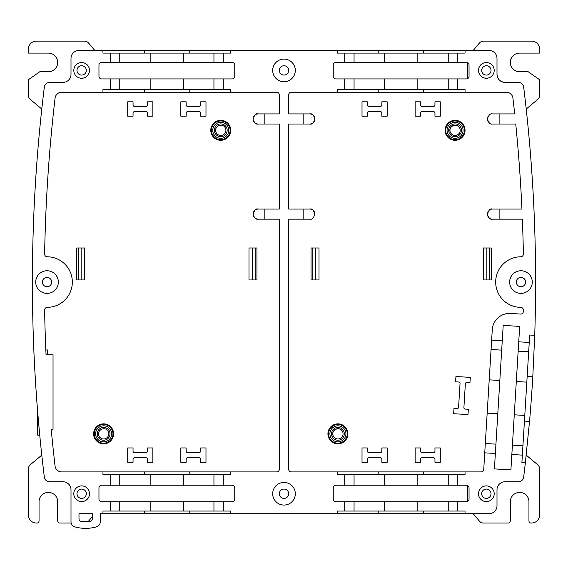 <?xml version="1.0" encoding="UTF-8"?>
<svg xmlns="http://www.w3.org/2000/svg" width="568" height="568" viewBox="0 0 568 568"><rect width="100%" height="100%" fill="white"/><g stroke="black" fill="none" stroke-linecap="round" stroke-linejoin="round"><path stroke-width="0.85" d="M488.111 211.544A5.062 5.062 0 0 0 492.477 219.163L522.375 219.163A1586.864 1586.864 0 0 1 523.376 254.073A2.662 2.662 0 0 1 520.742 256.779A25.297 25.297 0 0 0 495.672 282.069A25.297 25.297 0 0 0 520.735 307.366A2.662 2.662 0 0 1 523.369 310.078L523.348 311.456A2.662 2.662 0 0 1 520.686 314.069L510.589 313.458A17.31 17.31 0 0 0 492.279 329.667L484.745 452.838L495.367 453.484L494.423 468.898L510.902 469.906L511.846 454.492L522.354 455.131L521.9 462.579L525.357 462.785L526.216 455.124L537.697 464.759A5.325 5.325 0 0 1 539.6 468.834L539.6 515.041A7.987 7.987 0 0 1 531.612 523.029L531.08 523.029A2.13 2.13 0 0 1 528.95 520.899L528.95 501.729A9.315 9.315 0 0 0 519.628 492.413A9.315 9.315 0 0 0 510.312 501.729L510.312 520.899A2.13 2.13 0 0 1 508.182 523.029L483.51 523.029A5.325 5.325 0 0 1 479.427 521.126L473.208 513.713M484.745 452.838L483.737 469.409A2.662 2.662 0 0 1 481.075 471.909L465.05 471.909L465.05 474.571L448.244 474.571L448.244 485.221L344.705 485.221L344.705 474.571L384.472 474.571L384.472 485.221M110.405 53.101L119.756 53.101L119.756 62.416L110.405 62.416L110.405 53.101L102.95 53.101L102.95 50.438L78.987 50.438A7.987 7.987 0 0 0 71 58.426L71 74.401A7.987 7.987 0 0 1 63.012 82.388L49.615 82.388A5.325 5.325 0 0 0 44.332 87.06A1598.828 1598.828 0 0 0 44.332 477.084A5.325 5.325 0 0 0 49.615 481.763L63.012 481.763A7.987 7.987 0 0 1 71 489.751L71 521.751A5.325 5.325 0 0 0 74.891 526.884A39.938 39.938 0 0 0 96.397 526.884A5.325 5.325 0 0 0 100.287 521.751L100.287 513.713L465.05 513.713L465.05 511.051L457.595 511.051L457.595 501.729L466.378 501.729A2.662 2.662 0 0 0 469.04 499.066L469.04 487.884A2.662 2.662 0 0 0 466.378 485.221L457.595 485.221L457.595 474.571M465.05 513.713L489.012 513.713A7.987 7.987 0 0 0 497 505.726L497 489.751A7.987 7.987 0 0 1 504.987 481.763L518.385 481.763A5.325 5.325 0 0 0 523.668 477.084A1598.835 1598.835 0 0 0 525.357 462.785L529.525 421.428A1598.835 1598.835 0 0 0 532.798 376.818L527.161 376.47M490.113 486.854A7.853 7.853 0 0 0 479.456 489.978A7.853 7.853 0 0 0 482.587 500.635A7.853 7.853 0 0 0 493.244 497.511A7.853 7.853 0 0 0 490.113 486.854M511.846 454.492L518.733 341.815L529.241 342.454L528.673 351.784L529.703 335.014L534.722 335.319L532.798 376.818M491.639 340.154L502.261 340.807L503.198 325.393L519.677 326.401L518.733 341.815M448.244 474.571L384.472 474.571M344.705 474.571L337.25 474.571L337.25 471.909L465.05 471.909M344.705 485.221L335.915 485.221A2.662 2.662 0 0 0 333.253 487.884L333.253 499.066A2.662 2.662 0 0 0 335.915 501.729L384.472 501.729L384.472 511.051L344.705 511.051L344.705 501.729M457.595 501.729L384.472 501.729M78.987 513.713L92.3 513.713L92.3 518.776A2.662 2.662 0 0 1 89.985 521.417A33.285 33.285 0 0 1 81.302 521.417A2.662 2.662 0 0 1 78.987 518.776L78.987 513.713L92.3 513.713M41.783 455.124L30.303 464.759A5.325 5.325 0 0 0 28.4 468.834L28.4 515.041A7.987 7.987 0 0 0 36.387 523.029L36.92 523.029A2.13 2.13 0 0 0 39.05 520.899L39.05 501.729A9.315 9.315 0 0 1 48.372 492.413A9.315 9.315 0 0 1 57.688 501.729L57.688 520.899A2.13 2.13 0 0 0 59.817 523.029L71.156 523.029M92.3 516.688L88.572 521.126A5.325 5.325 0 0 1 88.118 521.609M230.75 513.713L230.75 511.051L119.756 511.051L119.756 501.729L232.085 501.729A2.662 2.662 0 0 0 234.747 499.066L234.747 487.884A2.662 2.662 0 0 0 232.085 485.221L223.295 485.221L223.295 474.571L213.944 474.571L213.944 485.221L223.295 485.221M488.586 489.651A4.658 4.658 0 0 1 490.44 495.978A4.658 4.658 0 0 1 484.113 497.831A4.658 4.658 0 0 1 482.26 491.512A4.658 4.658 0 0 1 488.586 489.651M37.715 412.453C35.422 385.906 33.711 348.603 33.839 349.966C33.711 348.603 35.422 385.906 37.715 412.453L37.715 435.166L37.722 412.453L39.462 432.284L38.283 419.191M473.208 50.438L479.427 43.019A5.325 5.325 0 0 1 483.51 41.116L531.612 41.116A7.987 7.987 0 0 1 539.6 49.104L539.6 53.101L519.635 53.101A9.315 9.315 0 0 0 510.312 62.416A9.315 9.315 0 0 0 519.628 71.738L528.19 71.738L539.6 79.726L539.6 95.31A5.325 5.325 0 0 1 537.697 99.393L526.216 109.028M94.792 50.438L88.572 43.019A5.325 5.325 0 0 0 84.49 41.116L36.387 41.116A7.987 7.987 0 0 0 28.4 49.104L28.4 53.101L48.365 53.101A9.322 9.322 0 0 1 57.688 62.416A9.322 9.322 0 0 1 48.372 71.738L39.81 71.738L28.4 79.726L28.4 95.31A5.325 5.325 0 0 0 30.303 99.393L41.783 109.028M39.739 435.166L37.722 435.166M497 74.401C497.476 79.25 500.138 81.913 504.987 82.388A7.987 7.987 0 0 1 497 74.401L497 58.426A7.987 7.987 0 0 0 489.012 50.438L465.05 50.438L465.05 53.101L384.472 53.101L384.472 62.416L344.705 62.416L344.705 53.101L384.472 53.101M534.722 335.319A1598.828 1598.828 0 0 0 523.668 87.06A5.325 5.325 0 0 0 518.385 82.388L504.987 82.388M491.071 349.49L501.686 350.136L502.261 340.807M501.686 350.136L499.833 380.496L489.211 379.843M487.174 413.142L497.795 413.795L499.833 380.496M497.795 413.795L495.935 444.155L485.32 443.501M481.075 471.909A2.662 2.662 0 0 0 483.737 469.409M312.272 209.67A5.062 5.062 0 0 0 309.823 209.045C311.924 208.413 313.607 210.075 314.885 214.037C313.635 218.112 311.946 219.816 309.823 219.163L288.658 219.163L288.658 469.246A2.662 2.662 0 0 0 291.32 471.909L337.25 471.909M314.793 215.073A5.062 5.062 0 0 0 314.885 214.044M314.636 212.531A5.062 5.062 0 0 0 314.196 211.552M303.17 219.163L303.17 209.045L309.823 209.045M303.17 209.045L288.658 209.045L288.658 124.03L309.823 124.03A5.062 5.062 0 0 0 312.187 123.441M313.841 122.042A5.062 5.062 0 0 0 314.885 118.918M314.636 117.406A5.062 5.062 0 0 0 314.196 116.426M312.258 114.537A5.062 5.062 0 0 0 309.823 113.912C311.924 113.281 313.607 114.949 314.885 118.911C313.635 122.979 311.946 124.683 309.823 124.03M303.17 124.03L303.17 113.912L309.823 113.912M303.17 113.912L288.658 113.912L288.658 94.906A2.662 2.662 0 0 1 291.32 92.236L506.315 92.236A6.653 6.653 0 0 1 512.925 98.122A6.653 6.653 0 0 0 506.315 92.236M514.693 113.912A1586.85 1586.85 0 0 0 512.925 98.122A1588.149 1588.149 0 0 1 514.686 113.912L492.477 113.912C490.397 113.273 488.714 114.935 487.415 118.897A5.062 5.062 0 0 0 487.415 119.046C488.707 123 490.39 124.662 492.477 124.03L499.13 124.03L499.13 113.912M487.862 116.887A5.062 5.062 0 0 0 488.558 122.17M499.13 124.03L515.737 124.03A1586.935 1586.935 0 0 1 521.942 209.045L492.477 209.045A5.062 5.062 0 0 0 489.403 210.082M492.477 209.045C490.241 208.307 488.558 210.146 487.436 214.562C488.807 218.169 490.482 219.702 492.477 219.163M344.705 53.101L337.25 53.101L337.25 50.438L465.05 50.438M417.828 53.101L417.828 62.416L457.595 62.416L457.595 53.101M465.05 92.236L465.05 89.574L448.244 89.574L457.595 89.574L457.595 78.924L466.378 78.924A2.662 2.662 0 0 0 469.04 76.261L469.04 65.079A2.662 2.662 0 0 0 466.378 62.416L457.595 62.416M344.705 62.416L335.915 62.416A2.662 2.662 0 0 0 333.253 65.079L333.253 76.261A2.662 2.662 0 0 0 335.915 78.924L384.472 78.924L384.472 89.574L344.705 89.574L344.705 78.924M457.595 78.924L384.472 78.924M490.113 63.517A7.853 7.853 0 0 1 493.244 74.174A7.853 7.853 0 0 1 482.587 77.298A7.853 7.853 0 0 1 479.456 66.641A7.853 7.853 0 0 1 490.113 63.517M530.895 287.5A11.317 11.317 0 0 1 515.538 292.002A11.317 11.317 0 0 1 511.03 276.651A11.317 11.317 0 0 1 526.387 272.143A11.317 11.317 0 0 1 530.895 287.5M488.586 66.314A4.658 4.658 0 0 1 490.44 72.64A4.658 4.658 0 0 1 484.113 74.493A4.658 4.658 0 0 1 482.26 68.174A4.658 4.658 0 0 1 488.586 66.314M516.873 279.839A4.658 4.658 0 0 1 523.199 277.986A4.658 4.658 0 0 1 525.052 284.305A4.658 4.658 0 0 1 518.726 286.166A4.658 4.658 0 0 1 516.873 279.839M102.95 513.713L102.95 511.051L110.405 511.051L110.405 501.729L101.622 501.729A2.662 2.662 0 0 1 98.96 499.066L98.96 487.884A2.662 2.662 0 0 1 101.622 485.221L213.944 485.221M110.405 501.729L119.756 501.729M119.756 62.416L223.295 62.416L223.295 53.101L230.75 53.101L230.75 50.438L189.215 50.438L189.215 53.101M119.756 53.101L150.172 53.101L150.172 62.416M223.295 53.101L150.172 53.101M144.485 89.574L144.485 92.236L102.95 92.236L102.95 89.574L110.405 89.574L110.405 78.924L232.085 78.924A2.662 2.662 0 0 0 234.747 76.261L234.747 65.079A2.662 2.662 0 0 0 232.085 62.416L223.295 62.416M110.405 78.924L101.622 78.924A2.662 2.662 0 0 1 98.96 76.261L98.96 65.079A2.662 2.662 0 0 1 101.622 62.416L110.405 62.416M223.295 78.924L223.295 89.574L213.944 89.574L213.944 78.924M144.485 92.236L230.75 92.236L230.75 89.574L223.295 89.574M53.122 448.479A1588.149 1588.149 0 0 0 55.075 466.037A6.66 6.66 0 0 0 61.685 471.909L102.95 471.909L102.95 474.571L150.172 474.571L150.172 485.221M213.944 474.571L150.172 474.571M223.295 474.571L230.75 474.571L230.75 471.909L276.68 471.909A2.662 2.662 0 0 0 279.342 469.246L279.342 219.163L258.177 219.163A5.055 5.055 0 0 1 253.804 211.552M278.576 80.337A11.317 11.317 0 0 1 274.067 64.979A11.317 11.317 0 0 1 289.424 60.478A11.317 11.317 0 0 1 293.933 75.828A11.317 11.317 0 0 1 278.576 80.337M278.576 503.674A11.317 11.317 0 0 1 274.067 488.317A11.317 11.317 0 0 1 289.424 483.815A11.317 11.317 0 0 1 293.933 499.165A11.317 11.317 0 0 1 278.576 503.674M110.405 485.221L110.405 474.571M286.236 66.314A4.658 4.658 0 0 1 288.09 72.64A4.658 4.658 0 0 1 281.764 74.493A4.658 4.658 0 0 1 279.91 68.174A4.658 4.658 0 0 1 286.236 66.314M286.236 489.651A4.658 4.658 0 0 1 288.09 495.978A4.658 4.658 0 0 1 281.764 497.831A4.658 4.658 0 0 1 279.91 491.512A4.658 4.658 0 0 1 286.236 489.651M56.97 287.5A11.317 11.317 0 0 1 41.613 292.002A11.317 11.317 0 0 1 37.105 276.651A11.317 11.317 0 0 1 52.462 272.143A11.317 11.317 0 0 1 56.97 287.5M77.887 77.298A7.853 7.853 0 0 1 74.756 66.641A7.853 7.853 0 0 1 85.413 63.517A7.853 7.853 0 0 1 88.544 74.174A7.853 7.853 0 0 1 77.887 77.298M77.887 500.635A7.853 7.853 0 0 1 74.756 489.978A7.853 7.853 0 0 1 85.413 486.854A7.853 7.853 0 0 1 88.544 497.511A7.853 7.853 0 0 1 77.887 500.635M42.948 279.839A4.658 4.658 0 0 1 49.274 277.986A4.658 4.658 0 0 1 51.127 284.305A4.658 4.658 0 0 1 44.801 286.166A4.658 4.658 0 0 1 42.948 279.839M83.886 66.314A4.658 4.658 0 0 1 85.74 72.64A4.658 4.658 0 0 1 79.413 74.493A4.658 4.658 0 0 1 77.56 68.174A4.658 4.658 0 0 1 83.886 66.314M83.886 489.651A4.658 4.658 0 0 1 85.74 495.978A4.658 4.658 0 0 1 79.413 497.831A4.658 4.658 0 0 1 77.56 491.512A4.658 4.658 0 0 1 83.886 489.651M486.847 247.996L483.29 247.996L483.29 279.946L491.277 279.946L491.277 247.996L486.847 247.996L486.847 279.946M311.023 279.946L311.023 247.996L312.833 247.996L312.833 279.946L311.023 279.946M315.453 247.996L315.453 279.946L319.01 279.946L319.01 247.996L312.833 247.996M253.804 116.426A5.062 5.062 0 0 0 258.177 124.03C256.182 124.577 254.507 123.043 253.136 119.429C254.258 115.013 255.941 113.174 258.177 113.912A5.062 5.062 0 0 0 255.103 114.949M258.17 209.045A5.055 5.055 0 0 0 255.103 210.082M264.83 219.163L264.83 209.045L258.177 209.045C255.941 208.307 254.258 210.146 253.136 214.562C254.507 218.169 256.182 219.702 258.177 219.163M102.95 92.236L61.685 92.236A6.66 6.66 0 0 0 55.075 98.122A1588.149 1588.149 0 0 0 53.122 115.666M76.723 279.946L76.723 247.996L78.533 247.996L78.533 279.946L76.723 279.946M81.153 247.996L81.153 279.946L84.71 279.946L84.71 247.996L78.533 247.996M252.547 247.996L248.99 247.996L248.99 279.946L256.977 279.946L256.977 247.996L252.547 247.996L252.547 279.946M216.259 132.777A5.14 5.14 0 0 0 223.231 134.822A5.14 5.14 0 0 0 225.276 127.85C222.372 121.879 212.801 127.111 216.259 132.777M99.109 436.302A5.14 5.14 0 0 0 106.081 438.347A5.14 5.14 0 0 0 108.126 431.375C105.222 425.404 95.651 430.636 99.109 436.302M459.576 127.85A5.14 5.14 0 0 0 452.604 125.805A5.14 5.14 0 0 0 450.559 132.777A5.14 5.14 0 0 0 457.531 134.822A5.14 5.14 0 0 0 459.576 127.85C456.672 121.879 447.101 127.111 450.559 132.777M342.426 431.375A5.14 5.14 0 0 0 335.454 429.33A5.14 5.14 0 0 0 333.409 436.302A5.14 5.14 0 0 0 340.381 438.347A5.14 5.14 0 0 0 342.426 431.375C339.522 425.404 329.951 430.636 333.409 436.302M215.158 133.373A6.39 6.39 0 0 0 223.827 135.922A6.39 6.39 0 0 0 226.376 127.246A6.39 6.39 0 0 0 217.7 124.704A6.39 6.39 0 0 0 215.158 133.373M98.008 436.899A6.39 6.39 0 0 0 106.677 439.447A6.39 6.39 0 0 0 109.226 430.771A6.39 6.39 0 0 0 100.55 428.229A6.39 6.39 0 0 0 98.008 436.899M449.458 133.373A6.39 6.39 0 0 0 458.127 135.922A6.39 6.39 0 0 0 460.676 127.246A6.39 6.39 0 0 0 452 124.704A6.39 6.39 0 0 0 449.458 133.373M332.308 436.899A6.39 6.39 0 0 0 340.977 439.447A6.39 6.39 0 0 0 343.526 430.771A6.39 6.39 0 0 0 334.85 428.229A6.39 6.39 0 0 0 332.308 436.899M127.715 101.821L127.715 116.199L133.04 116.199L133.04 113.004A1.335 1.335 0 0 1 134.368 111.676L146.217 111.676A1.335 1.335 0 0 1 147.545 113.004L147.545 116.199L152.87 116.199L152.87 101.821L147.545 101.821L147.545 105.016A1.335 1.335 0 0 1 146.217 106.351L134.368 106.351A1.335 1.335 0 0 1 133.04 105.016L133.04 101.821L127.715 101.821M200.66 101.821L200.66 105.016A1.335 1.335 0 0 1 199.332 106.351L187.483 106.351A1.335 1.335 0 0 1 186.155 105.016L186.155 101.821L180.83 101.821L180.83 116.199L186.155 116.199L186.155 113.004A1.335 1.335 0 0 1 187.483 111.676L199.332 111.676A1.335 1.335 0 0 1 200.66 113.004L200.66 116.199L205.985 116.199L205.985 101.821M200.667 116.199L205.985 116.199M205.992 101.821L200.667 101.821M127.708 447.946L133.04 447.946L133.04 451.141A1.335 1.335 0 0 0 134.368 452.476L146.217 452.476A1.335 1.335 0 0 0 147.545 451.141L147.545 447.946L152.87 447.946L152.87 462.324L147.545 462.324L147.545 459.129A1.335 1.335 0 0 0 146.217 457.801L134.368 457.801A1.335 1.335 0 0 0 133.04 459.129L133.04 462.324L127.715 462.324L127.715 447.946M200.66 462.324L200.66 459.129A1.335 1.335 0 0 0 199.332 457.801L187.483 457.801A1.335 1.335 0 0 0 186.155 459.129L186.155 462.324L180.83 462.324L180.83 447.946L186.155 447.946L186.155 451.141A1.335 1.335 0 0 0 187.483 452.476L199.332 452.476A1.335 1.335 0 0 0 200.66 451.141L200.66 447.946M205.985 447.946L205.985 462.324L200.667 462.324M200.667 447.946L205.992 447.946M81.153 279.946L78.533 279.946M212.006 135.099A9.983 9.983 0 0 1 215.982 121.552A9.983 9.983 0 0 1 229.529 125.528A9.983 9.983 0 0 1 225.553 139.075A9.983 9.983 0 0 1 212.006 135.099M127.715 116.199L133.04 116.199M147.545 116.199L152.87 116.199M152.87 101.821L147.545 101.821M152.87 462.324L147.545 462.324M94.856 438.624A9.983 9.983 0 0 1 98.832 425.077A9.983 9.983 0 0 1 112.379 429.053A9.983 9.983 0 0 1 108.403 442.6A9.983 9.983 0 0 1 94.856 438.624M468.011 414.583L453.662 413.71L453.981 408.392L457.254 408.591A1.335 1.335 0 0 0 458.582 407.341L460.045 383.421A1.335 1.335 0 0 0 458.802 382.015L455.607 381.817L455.934 376.506L470.283 377.379L469.963 382.697L466.69 382.498A1.335 1.335 0 0 0 465.362 383.748L463.9 407.668A1.335 1.335 0 0 0 465.149 409.074L468.337 409.272L468.011 414.583L468.337 409.272M434.96 101.821L440.285 101.821L440.285 116.199L434.96 116.199L434.96 113.004A1.335 1.335 0 0 0 433.632 111.676L421.783 111.676A1.335 1.335 0 0 0 420.455 113.004L420.455 116.199L415.13 116.199L415.13 101.821L420.455 101.821L420.455 105.016A1.335 1.335 0 0 0 421.783 106.351L433.632 106.351A1.335 1.335 0 0 0 434.96 105.016L434.96 101.821L440.285 101.821M367.34 101.821L367.34 105.016A1.335 1.335 0 0 0 368.667 106.351L380.517 106.351A1.335 1.335 0 0 0 381.845 105.016L381.845 101.821L387.17 101.821L387.17 116.199L381.845 116.199L381.845 113.004A1.335 1.335 0 0 0 380.517 111.676L368.667 111.676A1.335 1.335 0 0 0 367.34 113.004L367.34 116.199L362.008 116.199M362.008 101.821L367.333 101.821M362.015 116.199L362.015 101.821M440.285 462.324L440.285 447.946L434.96 447.946L434.96 451.141A1.335 1.335 0 0 1 433.632 452.476L421.783 452.476A1.335 1.335 0 0 1 420.455 451.141L420.455 447.946L415.13 447.946L415.13 462.324L420.455 462.324L420.455 459.129A1.335 1.335 0 0 1 421.783 457.801L433.632 457.801A1.335 1.335 0 0 1 434.96 459.129L434.96 462.324L440.285 462.324M362.008 462.324L367.34 462.324L367.34 459.129A1.335 1.335 0 0 1 368.667 457.801L380.517 457.801A1.335 1.335 0 0 1 381.845 459.129L381.845 462.324L387.17 462.324L387.17 447.946L381.845 447.946L381.845 451.141A1.335 1.335 0 0 1 380.517 452.476L368.667 452.476A1.335 1.335 0 0 1 367.34 451.141L367.34 447.946M367.333 447.946L362.008 447.946M362.015 447.946L362.015 462.324M45.887 351.301L46.043 354.759L47.705 354.759L47.705 349.966L45.83 349.966M55.075 98.122A1586.85 1586.85 0 0 0 44.623 254.073A2.662 2.662 0 0 0 47.258 256.779A25.29 25.29 0 0 1 72.335 282.076A25.29 25.29 0 0 1 47.258 307.366A2.662 2.662 0 0 0 44.623 310.078A1586.85 1586.85 0 0 0 46.043 354.759L53.03 354.759L53.03 429.309L51.219 429.309A1586.85 1586.85 0 0 0 55.075 466.03M47.705 354.759L53.03 354.759M315.453 279.946L312.833 279.946M446.306 135.099A9.983 9.983 0 0 1 450.282 121.552A9.983 9.983 0 0 1 463.829 125.528A9.983 9.983 0 0 1 459.853 139.075A9.983 9.983 0 0 1 446.306 135.099M329.156 438.624A9.983 9.983 0 0 1 333.132 425.077A9.983 9.983 0 0 1 346.679 429.053A9.983 9.983 0 0 1 342.703 442.6A9.983 9.983 0 0 1 329.156 438.624M470.283 377.379L469.963 382.697M415.13 101.821L420.455 101.821M381.845 101.821L387.17 101.821M415.13 462.324L420.455 462.324M44.623 310.078A1586.85 1586.85 0 0 0 46.043 354.759M102.95 471.909L230.75 471.909M110.405 89.574L213.944 89.574M102.95 50.438L189.215 50.438M110.405 511.051L119.756 511.051M264.83 209.045L279.342 209.045L279.342 124.03L258.177 124.03M264.83 124.03L264.83 113.912L258.17 113.912M264.83 113.912L279.342 113.912L279.342 94.899A2.662 2.662 0 0 0 276.68 92.236L230.75 92.236M223.295 511.051L223.295 501.729M417.828 78.924L417.828 89.574L384.472 89.574M417.828 89.574L448.244 89.574L448.244 78.924M467.712 78.569L467.712 62.778M417.828 62.416L384.472 62.416M344.705 89.574L337.25 89.574L337.25 92.236M499.13 219.163L499.13 209.045M509.553 313.415A17.303 17.303 0 0 0 492.279 329.667M337.25 50.438L230.75 50.438M337.25 513.713L337.25 511.051L344.705 511.051M523.668 477.084L524.505 470.155M417.828 501.729L417.828 511.051L384.472 511.051M417.828 511.051L457.595 511.051M467.712 501.374L467.712 485.583M518.165 351.145L528.673 351.784L526.82 382.143L522.922 445.802L512.414 445.163M457.595 485.221L448.244 485.221M495.367 453.484L495.935 444.155M522.354 455.131L522.922 445.802M417.828 474.571L417.828 485.221M354.056 474.571L354.056 485.221M448.244 62.416L448.244 53.101M423.515 50.438L423.515 53.101M354.056 53.101L354.056 62.416M213.944 62.416L213.944 53.101M183.528 53.101L183.528 62.416M189.215 89.574L189.215 92.236M183.528 474.571L183.528 485.221M119.756 474.571L119.756 485.221M213.738 134.147A8.009 8.009 0 0 0 224.601 137.335A8.009 8.009 0 0 0 227.789 126.472A8.009 8.009 0 0 0 216.926 123.284A8.009 8.009 0 0 0 213.738 134.147M96.588 437.672A8.009 8.009 0 0 0 107.451 440.86A8.009 8.009 0 0 0 110.639 429.997A8.009 8.009 0 0 0 99.776 426.809A8.009 8.009 0 0 0 96.588 437.672M228.961 125.833A9.336 9.336 0 0 0 216.287 122.12A9.336 9.336 0 0 0 212.574 134.786A9.336 9.336 0 0 0 225.24 138.507A9.336 9.336 0 0 0 228.961 125.833M111.811 429.358A9.336 9.336 0 0 0 99.137 425.645A9.336 9.336 0 0 0 95.424 438.311A9.336 9.336 0 0 0 108.09 442.032A9.336 9.336 0 0 0 111.811 429.358M448.038 134.147A8.009 8.009 0 0 0 458.901 137.335A8.009 8.009 0 0 0 462.089 126.472A8.009 8.009 0 0 0 451.226 123.284A8.009 8.009 0 0 0 448.038 134.147M330.888 437.672A8.009 8.009 0 0 0 341.751 440.86A8.009 8.009 0 0 0 344.939 429.997A8.009 8.009 0 0 0 334.076 426.809A8.009 8.009 0 0 0 330.888 437.672M255.167 247.996L255.167 279.946M463.261 125.833A9.336 9.336 0 0 0 450.587 122.12A9.336 9.336 0 0 0 446.874 134.786A9.336 9.336 0 0 0 459.54 138.507A9.336 9.336 0 0 0 463.261 125.833M346.111 429.358A9.336 9.336 0 0 0 333.437 425.645A9.336 9.336 0 0 0 329.724 438.311A9.336 9.336 0 0 0 342.39 442.032A9.336 9.336 0 0 0 346.111 429.358M489.467 247.996L489.467 279.946M189.215 471.909L189.215 474.571M144.485 474.571L144.485 471.909M119.756 89.574L119.756 78.924M150.172 78.924L150.172 89.574M183.528 78.924L183.528 89.574M144.485 50.438L144.485 53.101M150.172 501.729L150.172 511.051M183.528 501.729L183.528 511.051M213.944 501.729L213.944 511.051M354.056 78.924L354.056 89.574M378.785 50.438L378.785 53.101M423.515 89.574L423.515 92.236M378.785 89.574L378.785 92.236M144.485 511.051L144.485 513.713M189.215 511.051L189.215 513.713M378.785 511.051L378.785 513.713M423.515 513.713L423.515 511.051M354.056 501.729L354.056 511.051M448.244 501.729L448.244 511.051M423.515 471.909L423.515 474.571M378.785 474.571L378.785 471.909M524.782 415.442L514.267 414.803M526.82 382.143L516.305 381.504M524.434 421.115L529.525 421.428"/></g></svg>
